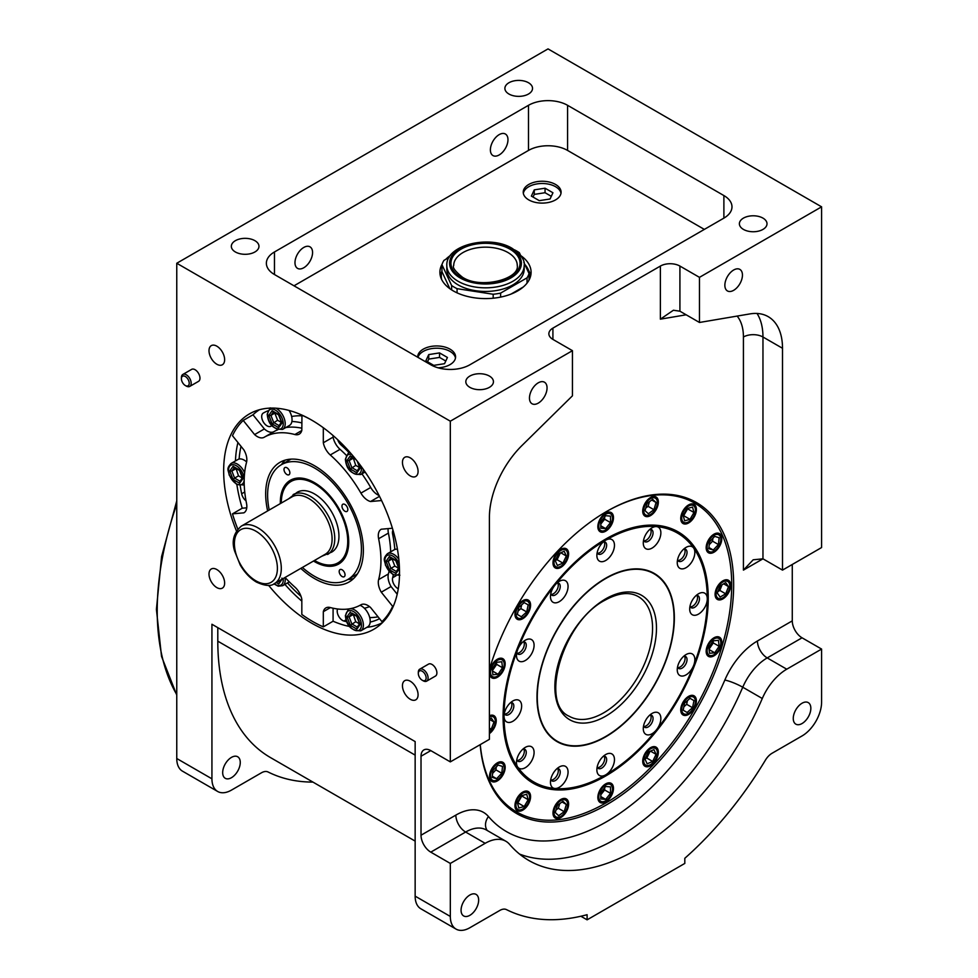<?xml version="1.0" encoding="UTF-8"?>
<svg xmlns="http://www.w3.org/2000/svg" width="978" height="978" viewBox="0 0 978 978"><rect width="100%" height="100%" fill="white"/><g stroke="black" fill="none" stroke-linecap="round" stroke-linejoin="round"><path stroke-width="1.47" d="M517.276 265.503A31.785 18.35 0 0 0 507.973 252.532A31.785 18.35 0 0 0 473.34 248.559A31.785 18.35 0 0 0 453.719 265.503C452.215 267.361 455.125 271.273 462.447 277.214C480.834 289.488 519.795 278.999 517.276 265.503M458.144 284.904A38.692 22.335 0 0 0 500.296 289.745A38.692 22.335 0 0 0 524.184 269.109L524.184 265.503A38.692 22.335 180 0 1 500.296 286.138A38.692 22.335 180 0 1 458.144 281.297A38.692 22.335 180 0 1 446.812 265.503L446.812 269.109A38.692 22.335 0 0 0 458.144 284.904M449.122 257.397L443.951 260.392A44.218 25.526 0 0 0 441.958 264.683L451.628 285.527A44.218 25.526 0 0 0 454.232 287.165A44.218 25.526 0 0 0 457.068 288.669L457.068 292.862M520.773 255.735L519.367 252.703A44.218 25.526 0 0 0 516.763 251.065A44.218 25.526 0 0 0 514.538 249.867M529.306 279.586A44.218 25.526 0 0 0 529.709 276.114A44.218 25.526 0 0 0 524.795 264.415M457.068 288.669L493.181 294.256A44.218 25.526 0 0 0 500.614 293.107L527.044 277.838A44.218 25.526 0 0 0 529.037 273.547L529.037 280.087M527.044 277.838L527.044 283.119M500.614 293.107L500.614 297.104M493.181 294.256L493.181 298.217M450.455 255.429A45.599 26.32 0 0 0 445.809 259.304M442.129 264.146A45.599 26.32 0 0 0 439.904 272.275A45.599 26.32 0 0 0 453.254 290.882A45.599 26.32 0 0 0 502.949 296.591A45.599 26.32 0 0 0 531.091 272.275A45.599 26.32 0 0 0 520.675 255.527M441.958 271.224A45.599 26.32 0 0 0 440.283 275.662M469.868 387.349A13.814 7.983 180 0 1 465.821 381.701A13.814 7.983 180 0 1 474.342 374.329A13.814 7.983 180 0 1 489.403 376.065A13.814 7.983 180 0 1 493.45 381.701A13.814 7.983 180 0 1 484.917 389.073A13.814 7.983 180 0 1 469.868 387.349M743.427 229.402A13.814 7.983 180 0 1 739.38 223.766A13.814 7.983 180 0 1 747.913 216.395A13.814 7.983 180 0 1 762.962 218.118A13.814 7.983 180 0 1 767.009 223.766A13.814 7.983 180 0 1 758.488 231.138A13.814 7.983 180 0 1 743.427 229.402M508.939 94.022A13.814 7.983 180 0 1 504.892 88.387A13.814 7.983 180 0 1 513.426 81.015A13.814 7.983 180 0 1 528.487 82.739A13.814 7.983 180 0 1 532.533 88.387A13.814 7.983 180 0 1 524 95.758A13.814 7.983 180 0 1 508.939 94.022M235.38 251.969A13.814 7.983 180 0 1 231.334 246.322A13.814 7.983 180 0 1 239.867 238.95A13.814 7.983 180 0 1 254.928 240.686A13.814 7.983 180 0 1 258.974 246.322A13.814 7.983 180 0 1 250.441 253.693A13.814 7.983 180 0 1 235.38 251.969M423.205 680.798L422.227 680.236A5.526 3.191 -120 0 0 426.139 677.986A5.526 3.191 -120 0 0 422.227 671.214A5.526 3.191 -120 0 0 418.315 673.463A5.526 3.191 -120 0 0 422.227 680.236L423.205 680.798A6.907 3.985 60 0 0 426.665 681.14L435.454 676.067A6.907 3.985 -120 0 0 436.518 670.529A6.907 3.985 -120 0 0 431.995 664.441A6.907 3.985 -120 0 0 428.547 664.099L419.758 669.172A6.907 3.985 60 0 1 423.205 669.514A6.907 3.985 60 0 1 427.716 675.602A6.907 3.985 60 0 1 426.665 681.14M186.297 386.078L185.319 385.515A5.526 3.191 -120 0 0 189.219 383.254A5.526 3.191 -120 0 0 185.319 376.493A5.526 3.191 -120 0 0 181.407 378.743A5.526 3.191 -120 0 0 185.319 385.515L186.297 386.078A6.907 3.985 60 0 0 189.744 386.42L198.546 381.347A6.907 3.985 -120 0 0 199.598 375.809A6.907 3.985 -120 0 0 195.087 369.721A6.907 3.985 -120 0 0 191.627 369.378L182.837 374.452A6.907 3.985 60 0 1 186.297 374.794A6.907 3.985 60 0 1 190.808 380.882A6.907 3.985 60 0 1 189.744 386.42M555.553 184.451A18.924 10.929 0 0 0 534.917 182.079A18.924 10.929 0 0 0 523.23 192.177A18.924 10.929 0 0 0 528.78 199.903A18.924 10.929 0 0 0 549.404 202.275A18.924 10.929 0 0 0 561.091 192.177A18.924 10.929 0 0 0 555.553 184.451M560.993 193.302A18.924 10.929 0 0 0 555.553 186.7A18.924 10.929 0 0 0 535.834 184.133A18.924 10.929 0 0 0 523.34 193.302M438.022 367.789A18.924 10.929 0 0 0 455.577 356.884A18.924 10.929 0 0 0 450.027 349.158A18.924 10.929 0 0 0 429.403 346.787A18.924 10.929 0 0 0 417.716 356.884A18.924 10.929 0 0 0 417.728 357.239M455.479 358.009A18.924 10.929 0 0 0 450.027 351.408A18.924 10.929 0 0 0 430.846 348.743A18.924 10.929 0 0 0 417.961 357.373M360.796 630.834C351.481 630.908 346.334 625.81 345.381 615.553L348.364 609.294A12.433 7.176 60 0 1 357.948 612.619A12.433 7.176 60 0 1 363.376 625.138A12.433 7.176 60 0 1 360.796 630.834L367.63 626.886A12.433 7.176 -120 0 0 370.173 622.081A12.433 7.176 -120 0 0 370.21 621.189A12.433 7.176 -120 0 0 364.391 608.267A12.433 7.176 -120 0 0 360.038 605.284M246.627 461.934A12.433 7.176 -120 0 0 244.17 460.112A12.433 7.176 -120 0 0 239.109 459.037A12.433 7.176 -120 0 0 237.96 459.489L231.114 463.438A12.433 7.176 60 0 1 237.336 464.061A12.433 7.176 60 0 1 244.622 472.741M275.93 408.193A12.433 7.176 60 0 1 285.209 423.694A12.433 7.176 60 0 1 282.63 429.379L289.476 425.43A12.433 7.176 -120 0 0 291.909 421.469A12.433 7.176 -120 0 0 292.043 419.745A12.433 7.176 -120 0 0 289.097 410.454M393.339 574.893A102.934 59.426 60 0 1 392.643 577.729A7.604 4.389 -120 0 0 397.838 588.548A7.604 4.389 -120 0 0 398.254 588.768M337.618 608.976A7.604 4.389 -120 0 0 342.569 620.455A7.604 4.389 -120 0 0 343.95 621.042A118.13 68.203 -120 0 0 346.75 621.727M267.752 410.858A118.13 68.203 -120 0 0 263.265 413.083L263.265 413.083A7.604 4.389 -120 0 0 262.104 419.171A7.604 4.389 -120 0 0 267.067 425.87A7.604 4.389 -120 0 0 270.869 426.249L271.933 425.638L270.869 426.249A102.934 59.426 60 0 1 271.945 425.65M344.892 504.452A4.144 2.396 -120 0 0 342.826 504.245A4.144 2.396 -120 0 0 342.19 507.57A4.144 2.396 -120 0 0 344.892 511.225A4.144 2.396 -120 0 0 346.97 511.433A4.144 2.396 -120 0 0 347.606 508.108A4.144 2.396 -120 0 0 344.892 504.452M286.933 467.765A4.144 2.396 -120 0 0 284.855 467.57A4.144 2.396 -120 0 0 284.219 470.883A4.144 2.396 -120 0 0 286.933 474.538A4.144 2.396 -120 0 0 288.999 474.746A4.144 2.396 -120 0 0 289.635 471.42A4.144 2.396 -120 0 0 286.933 467.765M342.104 569.783A4.144 2.396 -120 0 0 340.038 569.575A4.144 2.396 -120 0 0 339.403 572.888A4.144 2.396 -120 0 0 342.104 576.543A4.144 2.396 -120 0 0 344.183 576.751A4.144 2.396 -120 0 0 344.818 573.426A4.144 2.396 -120 0 0 342.104 569.783M314.464 560.48A46.981 27.127 -120 0 0 314.525 560.516A46.981 27.127 -120 0 0 338.009 562.839A46.981 27.127 -120 0 0 345.21 525.198A46.981 27.127 -120 0 0 314.525 483.804A46.981 27.127 -120 0 0 291.028 481.469A46.981 27.127 -120 0 0 281.297 503.047M313.498 561.042A48.362 27.922 -120 0 0 314.525 561.641A48.362 27.922 -120 0 0 338.694 564.037A48.362 27.922 -120 0 0 346.114 525.284A48.362 27.922 -120 0 0 314.525 482.667A48.362 27.922 -120 0 0 290.344 480.284A48.362 27.922 -120 0 0 280.344 503.597M295.723 478.315A48.362 27.922 -120 0 0 295.063 479.147M300.796 568.377A69.083 39.89 -120 0 0 314.525 578.573A69.083 39.89 -120 0 0 349.06 581.983A69.083 39.89 -120 0 0 359.647 526.629A69.083 39.89 -120 0 0 314.525 465.748A69.083 39.89 -120 0 0 279.977 462.325A69.083 39.89 -120 0 0 267.642 510.932M285.209 460.112A69.083 39.89 -120 0 0 281.456 464.66M302.385 567.46A66.321 38.289 -120 0 0 314.525 576.311A66.321 38.289 -120 0 0 347.679 579.599A66.321 38.289 -120 0 0 357.85 526.445A66.321 38.289 -120 0 0 314.525 468.01A66.321 38.289 -120 0 0 281.358 464.721A66.321 38.289 -120 0 0 269.219 510.027M254.598 434.587L264.366 428.939A13.814 7.983 -120 0 0 267.067 430.943A13.814 7.983 -120 0 0 273.974 431.628L264.207 437.264A13.814 7.983 -120 0 1 257.3 436.579A13.814 7.983 -120 0 1 254.598 434.587L243.216 420.43A122.971 71.003 -120 0 0 232.471 435.711L243.852 449.868A13.814 7.983 -120 0 1 246.505 462.447A96.724 55.844 -120 0 0 246.505 503.328A13.814 7.983 -120 0 1 243.974 512.765A13.814 7.983 -120 0 1 243.852 512.839L232.471 513.853A122.971 71.003 -120 0 0 237.788 529.086M379.513 496.335L370.54 501.518L381.579 500.54M361.933 473.853A96.724 55.844 -120 0 1 370.699 487.472L360.931 493.108A13.814 7.983 -120 0 0 367.838 500.406A13.814 7.983 -120 0 0 370.54 501.518M370.699 487.472A13.814 7.983 -120 0 0 377.606 494.758A13.814 7.983 -120 0 0 379.085 495.491M605.663 754.564L605.663 754.564A12.433 7.176 -60 0 1 614.465 759.637A12.433 7.176 -60 0 1 605.663 774.869A12.433 7.176 -60 0 1 596.873 769.796A12.433 7.176 -60 0 1 605.663 754.564L605.663 754.564M597.167 767.033A6.907 3.985 120 0 0 598.304 768.439A6.907 3.985 120 0 0 601.763 768.097A6.907 3.985 120 0 0 606.274 762.009A6.907 3.985 120 0 0 605.211 756.471A6.907 3.985 120 0 0 603.426 756.19M559.257 766.996L559.257 766.996A12.433 7.176 -60 0 1 568.059 772.07A12.433 7.176 -60 0 1 559.257 787.302A12.433 7.176 -60 0 1 554.868 788.476A143.693 82.959 120 0 0 605.663 774.869A143.693 82.959 120 0 0 656.47 729.82A12.433 7.176 -60 0 1 652.081 733.72A12.433 7.176 -60 0 1 643.279 728.634A12.433 7.176 -60 0 1 652.081 713.414L652.081 713.414A12.433 7.176 -60 0 1 660.566 716.03A12.433 7.176 -60 0 1 656.47 729.82A143.693 82.959 120 0 0 693.671 665.395A12.433 7.176 -60 0 1 686.055 674.869A12.433 7.176 -60 0 1 677.253 669.796A12.433 7.176 -60 0 1 686.055 654.563L686.055 654.563A12.433 7.176 -60 0 1 693.671 665.395A143.693 82.959 120 0 0 707.277 598.878A12.433 7.176 -60 0 1 698.488 614.111A12.433 7.176 -60 0 1 689.698 609.025A12.433 7.176 -60 0 1 698.488 593.793L698.488 593.793A12.433 7.176 -60 0 1 707.277 598.878A143.693 82.959 120 0 0 693.671 548.071A12.433 7.176 -60 0 1 686.055 567.692A12.433 7.176 -60 0 1 677.253 562.619A12.433 7.176 -60 0 1 686.055 547.387L686.055 547.387A12.433 7.176 -60 0 1 693.671 548.071A143.693 82.959 120 0 0 677.522 533.096A143.693 82.959 120 0 0 656.47 526.592A12.433 7.176 -60 0 1 660.566 535.651A12.433 7.176 -60 0 1 652.081 548.083A12.433 7.176 -60 0 1 643.279 543.01A12.433 7.176 -60 0 1 652.081 527.778L652.081 527.778A12.433 7.176 -60 0 1 656.47 526.592A143.693 82.959 120 0 0 605.663 540.211A12.433 7.176 -60 0 1 614.465 545.284A12.433 7.176 -60 0 1 605.663 560.516A12.433 7.176 -60 0 1 596.873 555.443A12.433 7.176 -60 0 1 605.663 540.211A143.693 82.959 120 0 0 554.868 585.26A143.693 82.959 120 0 0 517.668 649.673A143.693 82.959 120 0 0 504.061 716.202A143.693 82.959 120 0 0 517.668 767.009A143.693 82.959 120 0 0 533.817 781.984A143.693 82.959 120 0 0 554.868 788.476A12.433 7.176 -60 0 1 550.467 782.229A12.433 7.176 -60 0 1 559.257 766.996L559.257 766.996M550.761 779.466A6.907 3.985 120 0 0 551.898 780.872A6.907 3.985 120 0 0 555.357 780.53A6.907 3.985 120 0 0 559.868 774.442A6.907 3.985 120 0 0 558.805 768.904A6.907 3.985 120 0 0 557.02 768.622M525.284 747.375L525.284 747.375A12.433 7.176 -60 0 1 534.086 752.461A12.433 7.176 -60 0 1 525.284 767.693A12.433 7.176 -60 0 1 517.668 767.009A12.433 7.176 -60 0 1 516.494 762.608A12.433 7.176 -60 0 1 525.284 747.375L525.284 747.375M516.787 759.845A6.907 3.985 120 0 0 517.924 761.263A6.907 3.985 120 0 0 521.384 760.921A6.907 3.985 120 0 0 525.895 754.833A6.907 3.985 120 0 0 524.831 749.295A6.907 3.985 120 0 0 523.047 749.014M512.851 700.969L512.851 700.969A12.433 7.176 -60 0 1 521.641 706.055A12.433 7.176 -60 0 1 512.851 721.275A12.433 7.176 -60 0 1 504.061 716.202A12.433 7.176 -60 0 1 512.851 700.969L512.851 700.969M504.355 713.439A6.907 3.985 120 0 0 505.492 714.857A6.907 3.985 120 0 0 508.939 714.515A6.907 3.985 120 0 0 513.462 708.427A6.907 3.985 120 0 0 512.399 702.889A6.907 3.985 120 0 0 510.602 702.607M525.284 640.211L525.284 640.211A12.433 7.176 -60 0 1 534.086 645.284A12.433 7.176 -60 0 1 525.284 660.517A12.433 7.176 -60 0 1 516.494 655.431A12.433 7.176 -60 0 1 517.668 649.673A12.433 7.176 -60 0 1 525.284 640.211L525.284 640.211M516.787 652.668A6.907 3.985 120 0 0 517.924 654.086A6.907 3.985 120 0 0 521.384 653.744A6.907 3.985 120 0 0 525.895 647.656A6.907 3.985 120 0 0 524.831 642.118A6.907 3.985 120 0 0 523.047 641.837M559.257 581.36L559.257 581.36A12.433 7.176 -60 0 1 568.059 586.433A12.433 7.176 -60 0 1 559.257 601.666A12.433 7.176 -60 0 1 550.467 596.592A12.433 7.176 -60 0 1 554.868 585.26A12.433 7.176 -60 0 1 559.257 581.36L559.257 581.36M550.761 593.829A6.907 3.985 120 0 0 551.898 595.247A6.907 3.985 120 0 0 555.357 594.905A6.907 3.985 120 0 0 559.868 588.817A6.907 3.985 120 0 0 558.805 583.279A6.907 3.985 120 0 0 557.02 582.998M597.167 552.68A6.907 3.985 120 0 0 598.304 554.086A6.907 3.985 120 0 0 601.763 553.744A6.907 3.985 120 0 0 606.274 547.656A6.907 3.985 120 0 0 605.211 542.13A6.907 3.985 120 0 0 603.426 541.849M643.573 540.247A6.907 3.985 120 0 0 644.71 541.653A6.907 3.985 120 0 0 648.169 541.311A6.907 3.985 120 0 0 652.681 535.223A6.907 3.985 120 0 0 651.629 529.685A6.907 3.985 120 0 0 649.832 529.404M677.546 559.856A6.907 3.985 120 0 0 678.683 561.274A6.907 3.985 120 0 0 682.143 560.932A6.907 3.985 120 0 0 686.654 554.844A6.907 3.985 120 0 0 685.59 549.306A6.907 3.985 120 0 0 683.805 549.025M689.979 606.262A6.907 3.985 120 0 0 691.128 607.68A6.907 3.985 120 0 0 694.576 607.338A6.907 3.985 120 0 0 699.087 601.25A6.907 3.985 120 0 0 698.035 595.712A6.907 3.985 120 0 0 696.238 595.431M677.546 667.033A6.907 3.985 120 0 0 678.683 668.451A6.907 3.985 120 0 0 682.143 668.108A6.907 3.985 120 0 0 686.654 662.02A6.907 3.985 120 0 0 685.59 656.482A6.907 3.985 120 0 0 683.805 656.201M643.573 725.872A6.907 3.985 120 0 0 644.71 727.29A6.907 3.985 120 0 0 648.169 726.947A6.907 3.985 120 0 0 652.681 720.859A6.907 3.985 120 0 0 651.629 715.321A6.907 3.985 120 0 0 649.832 715.04M605.663 578.573A96.724 55.844 120 0 0 542.484 663.793A96.724 55.844 120 0 0 557.313 741.3A96.724 55.844 120 0 0 605.663 736.507A96.724 55.844 120 0 0 668.854 651.275A96.724 55.844 120 0 0 654.025 573.78A96.724 55.844 120 0 0 605.663 578.573M605.663 736.85A97.128 56.076 120 0 0 669.123 651.25A97.128 56.076 120 0 0 654.233 573.414A97.128 56.076 120 0 0 605.663 578.23A97.128 56.076 120 0 0 542.215 663.83A97.128 56.076 120 0 0 557.105 741.654A97.128 56.076 120 0 0 605.663 736.85M652.644 572.986A97.128 56.076 120 0 0 651.214 571.885M677.852 667.632A6.907 3.985 120 0 0 680.187 666.972A6.907 3.985 120 0 0 684.478 656.165M690.285 606.873A6.907 3.985 120 0 0 692.62 606.213A6.907 3.985 120 0 0 696.911 595.394M677.852 560.467A6.907 3.985 120 0 0 680.187 559.795A6.907 3.985 120 0 0 684.478 548.988M643.879 540.846A6.907 3.985 120 0 0 646.213 540.186A6.907 3.985 120 0 0 650.504 529.367M597.472 553.279A6.907 3.985 120 0 0 599.807 552.619A6.907 3.985 120 0 0 604.098 541.8M551.066 594.428A6.907 3.985 120 0 0 553.401 593.768A6.907 3.985 120 0 0 557.692 582.961M517.093 653.28A6.907 3.985 120 0 0 519.428 652.619A6.907 3.985 120 0 0 523.719 641.8M504.66 714.038A6.907 3.985 120 0 0 506.995 713.378A6.907 3.985 120 0 0 511.286 702.571M517.093 760.456A6.907 3.985 120 0 0 519.428 759.796A6.907 3.985 120 0 0 523.719 748.977M551.066 780.065A6.907 3.985 120 0 0 553.401 779.405A6.907 3.985 120 0 0 557.692 768.586M597.472 767.632A6.907 3.985 120 0 0 599.807 766.972A6.907 3.985 120 0 0 604.098 756.153M643.879 726.483A6.907 3.985 120 0 0 646.213 725.823A6.907 3.985 120 0 0 650.504 715.004M605.663 775.994A145.074 83.766 120 0 0 700.444 648.145A145.074 83.766 120 0 0 678.206 531.898A145.074 83.766 120 0 0 605.663 539.086A145.074 83.766 120 0 0 510.895 666.923A145.074 83.766 120 0 0 533.132 783.182A145.074 83.766 120 0 0 605.663 775.994M682.876 536.69A145.074 83.766 120 0 0 675.223 530.308M522.594 775.004A143.693 82.959 120 0 0 527.961 778.598L533.817 781.984M560.797 817.547A11.051 6.381 120 0 0 568.022 807.804A11.051 6.381 120 0 0 566.335 798.94A11.051 6.381 120 0 0 560.797 799.491A11.051 6.381 120 0 0 553.585 809.234A11.051 6.381 120 0 0 555.272 818.085A11.051 6.381 120 0 0 560.797 817.547M560.797 800.615A9.67 5.587 120 0 0 554.489 809.136A9.67 5.587 120 0 0 555.969 816.887A9.67 5.587 120 0 0 560.797 816.41A9.67 5.587 120 0 0 567.118 807.889A9.67 5.587 120 0 0 565.639 800.138A9.67 5.587 120 0 0 560.797 800.615M522.765 810.151A11.051 6.381 120 0 0 529.99 800.42A11.051 6.381 120 0 0 528.291 791.557A11.051 6.381 120 0 0 522.765 792.107A11.051 6.381 120 0 0 515.54 801.85A11.051 6.381 120 0 0 517.24 810.701A11.051 6.381 120 0 0 522.765 810.151M522.765 793.231A9.67 5.587 120 0 0 516.445 801.752A9.67 5.587 120 0 0 517.937 809.503A9.67 5.587 120 0 0 522.765 809.026A9.67 5.587 120 0 0 529.086 800.505A9.67 5.587 120 0 0 527.607 792.755A9.67 5.587 120 0 0 522.765 793.231M497.35 780.909A11.051 6.381 120 0 0 504.575 771.165A11.051 6.381 120 0 0 502.875 762.314A11.051 6.381 120 0 0 497.35 762.852A11.051 6.381 120 0 0 490.137 772.596A11.051 6.381 120 0 0 491.824 781.459A11.051 6.381 120 0 0 497.35 780.909M497.35 763.989A9.67 5.587 120 0 0 491.029 772.51A9.67 5.587 120 0 0 492.521 780.261A9.67 5.587 120 0 0 497.35 779.784A9.67 5.587 120 0 0 503.67 771.251A9.67 5.587 120 0 0 502.191 763.5A9.67 5.587 120 0 0 497.35 763.989M489.403 733.622A11.051 6.381 120 0 0 495.822 723.879A11.051 6.381 120 0 0 493.951 715.651A11.051 6.381 120 0 0 489.403 715.713M497.35 677.289A11.051 6.381 120 0 0 504.575 667.546A11.051 6.381 120 0 0 502.875 658.695A11.051 6.381 120 0 0 497.35 659.245A11.051 6.381 120 0 0 490.137 668.989A11.051 6.381 120 0 0 491.824 677.84A11.051 6.381 120 0 0 497.35 677.289M497.35 660.37A9.67 5.587 120 0 0 491.029 668.891A9.67 5.587 120 0 0 492.521 676.642A9.67 5.587 120 0 0 497.35 676.165A9.67 5.587 120 0 0 503.67 667.644A9.67 5.587 120 0 0 502.191 659.893A9.67 5.587 120 0 0 497.35 660.37M522.765 618.695A11.051 6.381 120 0 0 529.99 608.964A11.051 6.381 120 0 0 528.291 600.101A11.051 6.381 120 0 0 522.765 600.651A11.051 6.381 120 0 0 515.54 610.394A11.051 6.381 120 0 0 517.24 619.245A11.051 6.381 120 0 0 522.765 618.695M522.765 601.776A9.67 5.587 120 0 0 516.445 610.296A9.67 5.587 120 0 0 517.937 618.047A9.67 5.587 120 0 0 522.765 617.57A9.67 5.587 120 0 0 529.086 609.049A9.67 5.587 120 0 0 527.607 601.299A9.67 5.587 120 0 0 522.765 601.776M560.797 567.399A11.051 6.381 120 0 0 568.022 557.656A11.051 6.381 120 0 0 566.335 548.792A11.051 6.381 120 0 0 560.797 549.343A11.051 6.381 120 0 0 553.585 559.086A11.051 6.381 120 0 0 555.272 567.937A11.051 6.381 120 0 0 560.797 567.399M560.797 550.467A9.67 5.587 120 0 0 554.489 558.988A9.67 5.587 120 0 0 555.969 566.739A9.67 5.587 120 0 0 560.797 566.262A9.67 5.587 120 0 0 567.118 557.741A9.67 5.587 120 0 0 565.639 549.991A9.67 5.587 120 0 0 560.797 550.467M605.663 531.188A11.051 6.381 120 0 0 612.888 521.445A11.051 6.381 120 0 0 611.201 512.582A11.051 6.381 120 0 0 605.663 513.132A11.051 6.381 120 0 0 598.45 522.875A11.051 6.381 120 0 0 600.137 531.726A11.051 6.381 120 0 0 605.663 531.188M605.663 514.257A9.67 5.587 120 0 0 599.355 522.79A9.67 5.587 120 0 0 600.834 530.541A9.67 5.587 120 0 0 605.663 530.052A9.67 5.587 120 0 0 611.983 521.531A9.67 5.587 120 0 0 610.504 513.78A9.67 5.587 120 0 0 605.663 514.257M650.541 515.589A11.051 6.381 120 0 0 657.754 505.846A11.051 6.381 120 0 0 656.067 496.983A11.051 6.381 120 0 0 650.541 497.533A11.051 6.381 120 0 0 643.316 507.276A11.051 6.381 120 0 0 645.003 516.139A11.051 6.381 120 0 0 650.541 515.589M650.541 498.67A9.67 5.587 120 0 0 644.221 507.191A9.67 5.587 120 0 0 645.7 514.941A9.67 5.587 120 0 0 650.541 514.452A9.67 5.587 120 0 0 656.849 505.932A9.67 5.587 120 0 0 655.37 498.181A9.67 5.587 120 0 0 650.541 498.67M688.573 522.973A11.051 6.381 120 0 0 695.798 513.23A11.051 6.381 120 0 0 694.099 504.379A11.051 6.381 120 0 0 688.573 504.917A11.051 6.381 120 0 0 681.348 514.66A11.051 6.381 120 0 0 683.047 523.523A11.051 6.381 120 0 0 688.573 522.973M688.573 506.054A9.67 5.587 120 0 0 682.253 514.575A9.67 5.587 120 0 0 683.732 522.325A9.67 5.587 120 0 0 688.573 521.849A9.67 5.587 120 0 0 694.893 513.328A9.67 5.587 120 0 0 693.402 505.577A9.67 5.587 120 0 0 688.573 506.054M713.989 552.215A11.051 6.381 120 0 0 721.202 542.484A11.051 6.381 120 0 0 719.515 533.621A11.051 6.381 120 0 0 713.989 534.171A11.051 6.381 120 0 0 706.764 543.915A11.051 6.381 120 0 0 708.463 552.766A11.051 6.381 120 0 0 713.989 552.215M713.989 535.296A9.67 5.587 120 0 0 707.669 543.817A9.67 5.587 120 0 0 709.148 551.568A9.67 5.587 120 0 0 713.989 551.091A9.67 5.587 120 0 0 720.309 542.57A9.67 5.587 120 0 0 718.818 534.819A9.67 5.587 120 0 0 713.989 535.296M722.913 598.878A11.051 6.381 120 0 0 730.126 589.135A11.051 6.381 120 0 0 728.439 580.272A11.051 6.381 120 0 0 722.913 580.822A11.051 6.381 120 0 0 715.688 590.565A11.051 6.381 120 0 0 717.387 599.428A11.051 6.381 120 0 0 722.913 598.878M722.913 581.959A9.67 5.587 120 0 0 716.593 590.48A9.67 5.587 120 0 0 718.072 598.23A9.67 5.587 120 0 0 722.913 597.741A9.67 5.587 120 0 0 729.233 589.221A9.67 5.587 120 0 0 727.742 581.47A9.67 5.587 120 0 0 722.913 581.959M713.989 655.835A11.051 6.381 120 0 0 721.202 646.091A11.051 6.381 120 0 0 719.515 637.24A11.051 6.381 120 0 0 713.989 637.79A11.051 6.381 120 0 0 706.764 647.522A11.051 6.381 120 0 0 708.463 656.385A11.051 6.381 120 0 0 713.989 655.835M713.989 638.915A9.67 5.587 120 0 0 707.669 647.436A9.67 5.587 120 0 0 709.148 655.187A9.67 5.587 120 0 0 713.989 654.71A9.67 5.587 120 0 0 720.309 646.189A9.67 5.587 120 0 0 718.818 638.438A9.67 5.587 120 0 0 713.989 638.915M688.573 714.429A11.051 6.381 120 0 0 695.798 704.686A11.051 6.381 120 0 0 694.099 695.835A11.051 6.381 120 0 0 688.573 696.373A11.051 6.381 120 0 0 681.348 706.116A11.051 6.381 120 0 0 683.047 714.979A11.051 6.381 120 0 0 688.573 714.429M688.573 697.51A9.67 5.587 120 0 0 682.253 706.03A9.67 5.587 120 0 0 683.732 713.781A9.67 5.587 120 0 0 688.573 713.304A9.67 5.587 120 0 0 694.893 704.771A9.67 5.587 120 0 0 693.402 697.033A9.67 5.587 120 0 0 688.573 697.51M650.541 765.737A11.051 6.381 120 0 0 657.754 755.994A11.051 6.381 120 0 0 656.067 747.131A11.051 6.381 120 0 0 650.541 747.681A11.051 6.381 120 0 0 643.316 757.424A11.051 6.381 120 0 0 645.003 766.287A11.051 6.381 120 0 0 650.541 765.737M650.541 748.818A9.67 5.587 120 0 0 644.221 757.339A9.67 5.587 120 0 0 645.7 765.089A9.67 5.587 120 0 0 650.541 764.613A9.67 5.587 120 0 0 656.849 756.08A9.67 5.587 120 0 0 655.37 748.329A9.67 5.587 120 0 0 650.541 748.818M605.663 801.948A11.051 6.381 120 0 0 612.888 792.204A11.051 6.381 120 0 0 611.201 783.341A11.051 6.381 120 0 0 605.663 783.891A11.051 6.381 120 0 0 598.45 793.635A11.051 6.381 120 0 0 600.137 802.486A11.051 6.381 120 0 0 605.663 801.948M605.663 785.016A9.67 5.587 120 0 0 599.355 793.549A9.67 5.587 120 0 0 600.834 801.3A9.67 5.587 120 0 0 605.663 800.811A9.67 5.587 120 0 0 611.983 792.29A9.67 5.587 120 0 0 610.504 784.539A9.67 5.587 120 0 0 605.663 785.016M480.271 744.6A178.24 102.91 120 0 0 516.555 811.899A178.24 102.91 120 0 0 605.663 803.072A178.24 102.91 120 0 0 722.106 646.006A178.24 102.91 120 0 0 694.783 503.181A178.24 102.91 120 0 0 606.152 511.726M236.444 530.944A124.353 71.797 60 0 1 249.414 413.902A124.353 71.797 60 0 1 311.591 420.063A124.353 71.797 60 0 1 392.826 529.636A124.353 71.797 60 0 1 373.767 629.294A124.353 71.797 60 0 1 311.591 623.133A124.353 71.797 60 0 1 268.595 585.345M258.094 410.638A124.353 71.797 60 0 1 258.828 409.904M410.259 699.27A11.051 6.381 60 0 1 403.046 689.527A11.051 6.381 60 0 1 404.733 680.676A11.051 6.381 60 0 1 410.259 681.226A11.051 6.381 60 0 1 417.484 690.957A11.051 6.381 60 0 1 415.784 699.82A11.051 6.381 60 0 1 410.259 699.27M216.823 587.595A11.051 6.381 60 0 1 209.598 577.851A11.051 6.381 60 0 1 211.297 568.988A11.051 6.381 60 0 1 216.823 569.538A11.051 6.381 60 0 1 224.048 579.282A11.051 6.381 60 0 1 222.348 588.133A11.051 6.381 60 0 1 216.823 587.595M216.823 364.232A11.051 6.381 60 0 1 209.598 354.488A11.051 6.381 60 0 1 211.297 345.625A11.051 6.381 60 0 1 216.823 346.175A11.051 6.381 60 0 1 224.048 355.919A11.051 6.381 60 0 1 222.348 364.77A11.051 6.381 60 0 1 216.823 364.232M410.259 475.907A11.051 6.381 60 0 1 403.046 466.164A11.051 6.381 60 0 1 404.733 457.313A11.051 6.381 60 0 1 410.259 457.851A11.051 6.381 60 0 1 417.484 467.594A11.051 6.381 60 0 1 415.784 476.457A11.051 6.381 60 0 1 410.259 475.907M231.468 757.375A12.433 7.176 -60 0 1 237.691 756.764A12.433 7.176 -60 0 1 239.598 766.728A12.433 7.176 -60 0 1 231.468 777.693A12.433 7.176 -60 0 1 225.258 778.305A12.433 7.176 -60 0 1 223.351 768.341A12.433 7.176 -60 0 1 231.468 757.375M469.868 895.017A12.433 7.176 -60 0 1 476.078 894.393A12.433 7.176 -60 0 1 477.985 904.369A12.433 7.176 -60 0 1 469.868 915.322A12.433 7.176 -60 0 1 463.645 915.934A12.433 7.176 -60 0 1 461.738 905.97A12.433 7.176 -60 0 1 469.868 895.017M499.171 134.634A12.433 7.176 -60 0 1 505.394 134.023A12.433 7.176 -60 0 1 507.301 143.986A12.433 7.176 -60 0 1 499.171 154.952A12.433 7.176 -60 0 1 492.961 155.563A12.433 7.176 -60 0 1 491.054 145.6A12.433 7.176 -60 0 1 499.171 134.634M733.659 270.014A12.433 7.176 -60 0 1 739.869 269.402A12.433 7.176 -60 0 1 741.776 279.366A12.433 7.176 -60 0 1 733.659 290.319A12.433 7.176 -60 0 1 727.436 290.943A12.433 7.176 -60 0 1 725.529 280.979A12.433 7.176 -60 0 1 733.659 270.014M303.767 247.458A12.433 7.176 -60 0 1 309.989 246.835A12.433 7.176 -60 0 1 311.896 256.798A12.433 7.176 -60 0 1 303.767 267.764A12.433 7.176 -60 0 1 297.556 268.375A12.433 7.176 -60 0 1 295.649 258.412A12.433 7.176 -60 0 1 303.767 247.458M538.255 382.826A12.433 7.176 -60 0 1 544.477 382.215A12.433 7.176 -60 0 1 546.384 392.178A12.433 7.176 -60 0 1 538.255 403.132A12.433 7.176 -60 0 1 532.032 403.755A12.433 7.176 -60 0 1 530.137 393.792A12.433 7.176 -60 0 1 538.255 382.826M480.174 744.661A179.622 103.705 120 0 0 516.836 813.659A179.622 103.705 120 0 0 606.641 804.76A179.622 103.705 120 0 0 723.989 646.482A179.622 103.705 120 0 0 696.458 502.545A179.622 103.705 120 0 0 606.641 511.445A179.622 103.705 120 0 0 489.403 669.38M285.063 577.46A96.724 55.844 -120 0 0 294.867 587.093A13.814 7.983 -120 0 1 301.823 599.282L301.823 614.465A122.971 71.003 -120 0 0 312.569 621.433A122.971 71.003 -120 0 0 323.315 626.874L333.082 621.226A122.971 71.003 -120 0 0 349.574 626.47M393.462 605.883L392.667 606.348A122.971 71.003 -120 0 1 381.921 621.641L385.014 619.844M366.836 627.338A122.971 71.003 -120 0 0 382.41 622.668M292.08 496.824A33.166 19.144 60 0 1 308.657 498.462A33.166 19.144 60 0 1 330.319 527.692A33.166 19.144 60 0 1 325.234 554.257L274.439 583.597A33.166 19.144 -120 0 0 279.512 557.02A33.166 19.144 -120 0 0 257.85 527.802A33.166 19.144 -120 0 0 241.273 526.152L292.08 496.824M321.738 556.286L331.786 552.069A34.548 19.939 -120 0 0 337.08 524.391A34.548 19.939 -120 0 0 314.525 493.951A34.548 19.939 -120 0 0 297.251 492.24L288.571 498.853M802.046 703.231A12.433 7.176 -60 0 1 808.268 702.62A12.433 7.176 -60 0 1 810.175 712.583A12.433 7.176 -60 0 1 802.046 723.537A12.433 7.176 -60 0 1 795.835 724.148A12.433 7.176 -60 0 1 793.928 714.184A12.433 7.176 -60 0 1 802.046 703.231M441.958 264.683L441.958 271.676L449.856 288.693M441.958 271.676A44.218 25.526 0 0 0 441.286 276.114A44.218 25.526 0 0 0 441.689 279.586M312.923 782.082A268.045 154.756 -60 0 1 268.106 771.997A13.814 7.983 120 0 0 261.432 772.803L231.468 790.102A27.628 15.954 -60 0 1 217.654 791.471A27.628 15.954 -60 0 1 211.933 778.818L211.933 624.257L415.149 741.581L415.149 896.141A27.628 15.954 120 0 0 420.87 908.794L456.054 929.1A27.628 15.954 120 0 0 469.868 927.731L499.819 910.432A13.814 7.983 -60 0 1 506.494 909.626A268.045 154.756 120 0 0 587.106 914.699L587.106 919.833L684.808 863.427L684.808 858.293A268.045 154.756 120 0 0 765.419 760.138A13.814 7.983 -60 0 1 772.094 753.243L802.046 735.945A27.628 15.954 120 0 0 821.593 702.106L821.593 649.074L802.046 637.803L767.204 657.913A41.455 23.937 120 0 0 742.754 687.216A13.814 2.262 23.3 0 0 724.832 680.065A55.269 31.907 -60 0 1 757.437 640.993L792.278 620.871L792.278 564.465M757.021 313.461A69.083 39.89 -60 0 1 762.962 337.007L762.962 558.829L743.427 570.113L753.194 559.795L762.962 558.829L782.51 570.113L821.593 547.546L821.593 206.835L548.022 48.9L176.761 263.253L176.761 758.512A27.628 15.954 120 0 0 182.483 771.165L217.654 791.471M450.32 863.427L485.161 843.317A41.455 23.937 -60 0 1 505.895 841.263L486.347 829.98A41.455 23.937 120 0 0 465.626 832.034L430.785 852.144L450.32 863.427L450.32 916.447A27.628 15.954 120 0 0 456.054 929.1M792.278 620.871A13.814 7.983 -120 0 0 802.046 637.803M445.785 361.029L439.538 357.422L428.743 359.097L427.508 361.762M444.538 363.694L447.435 357.471L439.538 352.911L428.743 354.586L425.858 360.809L433.755 365.369L444.538 363.694M439.538 357.422L439.538 352.911M428.743 359.097L428.743 354.586M551.299 196.321L545.052 192.715L534.269 194.39L533.022 197.055M550.064 198.986L552.949 192.764L545.052 188.204L534.269 189.866L531.372 196.101L539.269 200.661L550.064 198.986M545.052 192.715L545.052 188.204M534.269 194.39L534.269 189.866M351.848 613.023L356.897 615.932L360.197 624.429L356.897 629.123L357.312 627.106M356.897 629.123L350.307 625.321L347.007 616.825L349.109 616.91L351.848 623.952L357.239 627.057M350.307 625.321L355.748 621.69L359.488 623.854M360.038 623.218L360.197 624.429L360.038 623.218M281.884 578.096L282.031 579.306L278.73 584L276.236 582.558M278.73 584L280.283 580.211M229.769 470.968L233.057 466.286L239.659 470.088L242.801 477.362L242.947 478.584L239.659 483.266L233.057 479.464L229.769 470.968L231.872 471.054L234.598 478.095L233.057 479.464M233.057 466.286L234.598 467.166M239.659 483.266L239.769 481.543L242.373 477.826M275.099 412.863L270.955 415.454L268.852 415.369L272.141 410.687L278.73 414.489L282.031 422.985L278.73 427.679L278.852 425.943L281.456 422.227M282.031 422.985L281.884 421.775M274.855 413.205L277.593 420.247L272.141 423.865L268.852 415.369M272.141 410.687L273.681 411.567M353.266 457.985L355.748 465.369L350.307 468.988L347.007 460.504L350.307 455.809L355.246 458.658M357.765 461.836L360.197 468.107L356.897 472.802L357.312 470.785M360.197 468.107L360.038 466.897M353.021 458.327L349.109 460.589L347.007 460.504M351.848 456.702L350.307 455.809M353.266 614.306L355.748 621.69M353.021 614.649L349.109 616.91L351.615 613.353M236.016 468.462L238.51 475.846L242.251 477.997M235.784 468.804L231.872 471.054L234.365 467.508M238.51 475.846L234.598 478.095L239.989 481.213M277.593 420.247L281.334 422.398M355.748 465.369L359.488 467.533M392.349 558.707L388.193 561.311L386.09 561.225L389.378 556.531L395.98 560.333L399.122 567.619M399.269 568.829L395.98 573.524L389.378 569.722L390.931 568.352L396.322 571.47M395.98 573.524L396.396 571.507M390.931 557.423L389.378 556.531M392.105 559.049L394.831 566.091L398.572 568.255M394.831 566.091L390.931 568.352L388.193 561.311L390.687 557.753M397.447 549.233A12.433 7.176 -120 0 0 394.819 549.489A12.433 7.176 -120 0 0 394.281 549.746L387.435 553.695A12.433 7.176 60 0 1 393.657 554.306A12.433 7.176 60 0 1 398.828 559.233M392.973 530.162A7.604 4.389 -120 0 0 392.643 534.232A102.934 59.426 60 0 1 394.819 549.489M369.721 617.595A118.13 68.203 -120 0 0 378.058 616.837M369.525 606.629A102.934 59.426 60 0 1 364.391 608.267M370.173 622.081A118.13 68.203 -120 0 0 379.562 618.695M287.471 582.912A118.13 68.203 -120 0 0 300.711 596.079A7.604 4.389 -120 0 0 301.004 596.323M240.221 485.65A118.13 68.203 -120 0 0 241.652 493.768A7.604 4.389 -120 0 0 246.016 500.822M241.016 446.359A118.13 68.203 -120 0 0 239.109 459.037M291.652 416.518A102.934 59.426 60 0 1 301.823 415.833M291.909 421.469A102.934 59.426 60 0 1 301.823 422.899M337.703 439.721A7.604 4.389 -120 0 0 341.175 445.088A102.934 59.426 60 0 1 349.012 452.594M365.075 472.032A102.934 59.426 60 0 1 368.779 477.484M342.043 560.516A48.362 27.922 -120 0 0 343.082 560.357M347.777 579.538A69.083 39.89 -120 0 0 353.596 578.573M301.774 430.54L294.867 434.525A13.814 7.983 -120 0 0 299.244 434.134A13.814 7.983 -120 0 0 301.823 430.369L301.957 415.112M264.366 428.939L252.984 414.782L243.216 420.43M294.867 434.525A96.724 55.844 -120 0 0 264.207 437.264L273.974 431.628L264.207 437.264M301.823 428.205A96.724 55.844 -120 0 0 285.845 427.533M277.789 429.745A96.724 55.844 -120 0 0 273.974 431.628M246.762 507.814L242.238 508.218L232.471 513.853M330.442 607.582L323.315 611.69L323.315 626.874M381.921 621.641L370.54 607.472A13.814 7.983 -120 0 0 360.931 604.795L360.931 604.795A96.724 55.844 -120 0 1 330.271 607.534A13.814 7.983 -120 0 0 325.882 607.925A13.814 7.983 -120 0 0 323.315 611.69M333.082 608.206L333.082 621.226M389.036 571.335A96.724 55.844 -120 0 1 388.4 573.964A13.814 7.983 -120 0 0 391.053 586.543L381.286 592.191L392.667 606.348M388.4 573.964L378.62 579.612A13.814 7.983 -120 0 0 381.286 592.191M391.053 586.543L397.202 594.196M378.62 579.612A96.724 55.844 -120 0 0 378.62 538.731A13.814 7.983 -120 0 1 381.151 529.294A13.814 7.983 -120 0 1 381.286 529.22L392.398 528.23M388.144 528.609A13.814 7.983 -120 0 0 388.4 533.096L378.62 538.731M390.674 551.824A96.724 55.844 -120 0 0 388.4 533.096M333.082 435.552L333.082 437.129L323.315 442.777L323.315 427.741M333.082 437.129A13.814 7.983 -120 0 0 340.038 449.33L330.271 454.966A13.814 7.983 -120 0 1 323.315 442.777M360.931 493.108A96.724 55.844 -120 0 0 330.271 454.966M346.261 455.222A96.724 55.844 -120 0 0 340.038 449.33M554.257 739.808A97.128 56.076 120 0 0 555.932 740.505M530.259 781.385A145.074 83.766 120 0 0 539.611 784.833M677.522 533.096L671.654 529.709A143.693 82.959 120 0 0 665.859 526.861M556.017 809.992L558.352 808.293L559.722 803.659M555.247 812.559L558.658 815.725L564.208 811.679L566.348 804.466L562.949 801.312L557.399 805.359L555.247 812.559M558.352 808.293L564.208 811.679M562.032 801.972L566.348 804.466M517.57 803.366L522.105 795.517M517.362 802.583L518.805 807.987L524.22 806.532L528.169 799.686L526.726 794.27L521.323 795.725L517.362 802.583M518.352 803.146L524.22 806.532M522.313 796.3L528.169 799.686M492.606 773.378L495.932 769.869L496.237 766.996M492.912 770.517L492.178 777.339L496.616 778.708L501.787 773.256L502.521 766.422L498.083 765.053L492.912 770.517M492.301 776.214L496.616 778.708M495.932 769.869L501.787 773.256M489.403 730.26L491.225 729.209L494.024 721.996L491.225 718.011L489.403 719.062M489.403 728.158L491.225 729.209M489.403 719.331L494.024 721.996M489.403 732.485A9.67 5.587 120 0 0 494.917 723.977A9.67 5.587 120 0 0 493.267 716.85A9.67 5.587 120 0 0 489.403 716.85M492.399 670.602L496.665 664.368L496.445 662.546M496.616 662.277L492.178 668.781L492.912 674.771L498.083 674.258L502.521 667.754L501.787 661.764L496.616 662.277M492.447 671.006L498.083 674.258M496.665 664.368L502.521 667.754M518.059 611.067L520.858 608.573L521.616 604.905M524.22 602.595L518.805 607.387L517.362 614.465L521.323 616.751L526.726 611.959L528.169 604.881L524.22 602.595L528.169 604.881M520.858 608.573L526.726 611.959M555.394 560.443L557.081 559.722L560.345 552.912M564.208 551.274L558.658 553.634L555.247 560.724L557.399 565.467L562.949 563.108L566.348 556.005L564.208 551.274M557.081 559.722L562.949 563.108M560.724 552.753L566.348 556.005M600.822 523.976L604.649 519.208L604.649 516.959M610.516 516.127L605.663 515.699L600.822 521.726L600.822 528.193L605.663 528.621L610.516 522.594L610.516 516.127M600.822 525.822L605.663 528.621M604.649 519.208L610.516 522.594M645.749 508.034L648.084 506.335L649.453 501.702M656.079 502.509L652.681 499.355L647.13 503.401L644.991 510.614L648.39 513.768L653.94 509.721L656.079 502.509L651.764 500.015M648.084 506.335L653.94 509.721M683.377 516.176L687.901 508.328M693.977 512.496L692.534 507.093L687.118 508.536L683.17 515.394L684.612 520.809L690.016 519.355L693.977 512.496L688.121 509.11M684.16 515.968L690.016 519.355M709.233 544.697L712.559 541.176L712.876 538.316M718.427 544.563L719.16 537.741L714.722 536.36L709.539 541.824L708.818 548.658L713.255 550.027L718.427 544.563L712.559 541.176M708.94 547.533L713.255 550.027M717.901 591.568L719.845 590.443L722.057 584.746M725.713 593.829L728.512 586.617L725.713 582.631L720.114 585.871L717.314 593.084L720.114 597.069L725.713 593.829L719.845 590.443M723.659 583.817L728.512 586.617M709.038 649.147L713.292 642.913L713.072 641.091M714.722 652.791L719.16 646.299L718.427 640.309L713.255 640.822L708.818 647.326L709.539 653.304L714.722 652.791L709.087 649.551M713.292 642.913L719.16 646.299M683.866 706.788L686.666 704.307L687.424 700.627M690.016 698.329L684.612 703.121L683.17 710.199L687.118 712.485L692.534 707.693L693.977 700.603L690.016 698.329L693.977 700.603M686.666 704.307L692.534 707.693M645.125 758.781L646.813 758.06L650.089 751.251M647.13 763.806L652.681 761.446L656.079 754.344L653.94 749.613L648.39 751.972L644.991 759.075L647.13 763.806M646.813 758.06L652.681 761.446M650.456 751.104L656.079 754.344M600.822 794.735L604.649 789.967L604.649 787.718M600.822 798.953L605.663 799.381L610.516 793.354L610.516 786.887L605.663 786.459L600.822 792.486L600.822 798.953M600.822 796.581L605.663 799.381M604.649 789.967L610.516 793.354M430.785 852.144A13.814 7.983 60 0 1 421.017 835.224L455.858 815.102A55.269 31.907 -60 0 1 488.462 816.532A200.343 115.673 120 0 0 606.641 821.691A200.343 115.673 120 0 0 724.832 680.065M552.912 339.403A13.814 7.983 180 0 1 548.866 333.755A13.814 7.983 180 0 1 552.912 328.119L552.912 339.403L572.448 350.674L572.448 395.809L521.995 445.491A69.083 39.89 120 0 0 489.403 517.509L489.403 739.331L450.32 761.886L430.785 750.615L421.017 756.251A13.814 7.983 60 0 1 423.877 749.93A13.814 7.983 60 0 1 430.785 750.615M679.918 311.2L673.402 310.246L660.382 319.17L660.382 266.065A13.814 7.983 180 0 1 679.918 266.065L699.466 277.349L699.466 322.471L679.918 311.2L679.918 266.065M704.343 229.402L567.57 150.429A27.628 15.954 0 0 0 528.487 150.429L293.999 285.808M469.868 364.782L723.891 218.118A27.628 15.954 0 0 0 731.984 206.835A27.628 15.954 0 0 0 723.891 195.563L567.57 105.306A27.628 15.954 0 0 0 528.487 105.306L274.463 251.969A27.628 15.954 0 0 0 266.371 263.253A27.628 15.954 0 0 0 274.463 274.525L430.785 364.782A27.628 15.954 0 0 0 469.868 364.782M782.51 570.113L782.51 348.278A69.083 39.89 120 0 0 768.195 316.652A69.083 39.89 120 0 0 749.918 313.914L699.466 322.471M505.895 841.263A41.455 23.937 -60 0 1 509.611 844.381A214.17 123.644 120 0 0 528.878 860.493A214.17 123.644 120 0 0 762.29 698.5A41.455 23.937 -60 0 1 786.752 669.196L821.593 649.074M660.382 266.065L552.912 328.119M421.017 756.251L421.017 835.224M415.149 741.581L217.801 627.644L217.801 641.177A254.231 146.786 120 0 0 270.454 757.559L415.149 841.104M821.593 206.835L699.466 277.349M572.448 350.674L450.32 421.188L176.761 263.253M587.106 919.833L580.883 916.239M450.32 421.188L450.32 761.886M381.933 623.133A124.353 71.797 60 0 1 380.931 623.402M312.08 420.344A122.971 71.003 -120 0 0 301.823 415.185M259.463 409.733A122.971 71.003 -120 0 0 252.984 414.782M236.872 484.562A122.971 71.003 -120 0 0 242.238 508.218M237.935 442.521A122.971 71.003 -120 0 0 235.466 460.931M284.904 584.404A122.971 71.003 -120 0 0 301.823 601.115M181.407 378.743L181.407 377.618A6.907 3.985 60 0 1 182.837 374.452M418.315 673.463L418.315 672.338A6.907 3.985 60 0 1 419.758 669.172M530.712 275.662A45.599 26.32 0 0 0 528.646 270.527M451.628 285.527L451.628 289.904M511.029 294.085L523.267 287.019M529.037 273.547L523.853 262.373M509.917 249.145A34.548 19.939 180 0 1 509.917 277.349A34.548 19.939 180 0 1 461.066 277.349A34.548 19.939 180 0 1 461.066 249.145A34.548 19.939 180 0 1 509.917 249.145M460.1 277.911A35.929 20.746 0 0 0 510.895 277.911A35.929 20.746 0 0 0 510.895 248.583A35.929 20.746 0 0 0 460.1 248.583A35.929 20.746 0 0 0 460.1 277.911M361.42 625.138A11.051 6.381 -120 0 0 353.596 611.605A11.051 6.381 -120 0 0 345.784 616.116A11.051 6.381 -120 0 0 353.596 629.649A11.051 6.381 -120 0 0 361.42 625.138M284.965 577.509A12.433 7.176 60 0 1 285.209 580.015A12.433 7.176 60 0 1 282.63 585.712L289.305 581.861M274.219 583.707A11.051 6.381 -120 0 0 283.253 580.015A11.051 6.381 -120 0 0 283.155 578.56M244.219 484.501A12.433 7.176 60 0 1 243.559 484.978L236.639 484.44L229.182 475.051C228.705 470.442 225.747 469.122 231.114 463.438M236.358 483.804A11.051 6.381 -120 0 0 244.17 479.293A11.051 6.381 -120 0 0 236.358 465.748A11.051 6.381 -120 0 0 228.546 470.259A11.051 6.381 -120 0 0 236.358 483.804M283.253 423.694A11.051 6.381 -120 0 0 275.441 410.149A11.051 6.381 -120 0 0 267.617 414.672A11.051 6.381 -120 0 0 275.441 428.205A11.051 6.381 -120 0 0 283.253 423.694M363.351 469.403A12.433 7.176 60 0 1 360.796 474.513C351.481 474.587 346.334 469.489 345.381 459.232L348.364 452.973A12.433 7.176 60 0 1 349.99 452.435M351.762 454.477A11.051 6.381 -120 0 0 345.784 459.794A11.051 6.381 -120 0 0 353.596 473.328A11.051 6.381 -120 0 0 361.42 468.817A11.051 6.381 -120 0 0 361.151 466.347M399.22 563.866A11.051 6.381 -120 0 0 392.679 556.005A11.051 6.381 -120 0 0 384.867 560.516A11.051 6.381 -120 0 0 392.679 574.049A11.051 6.381 -120 0 0 399.513 573.352M346.053 619.832L343.95 621.042M605.663 716.202A71.846 41.479 -60 0 1 554.868 686.874A71.846 41.479 -60 0 1 605.663 598.878A71.846 41.479 -60 0 1 656.47 628.206A71.846 41.479 -60 0 1 605.663 716.202M569.172 716.238A69.083 39.89 120 0 0 603.719 712.815A69.083 39.89 120 0 0 648.842 651.935A69.083 39.89 120 0 0 638.255 596.58C629.465 591.617 618.414 592.802 605.101 600.137C562.753 621.556 539.355 703.83 569.172 716.238M176.761 504.245A259.757 149.976 120 0 0 176.761 694.637M487.203 830.469A13.814 11.051 139.5 0 1 488.462 816.532M762.29 698.5L742.754 687.216A214.17 123.644 -60 0 1 616.421 838.611A214.17 123.644 -60 0 1 519.55 854.087M255.894 580.822A30.391 17.555 60 0 1 234.402 543.597A30.391 17.555 60 0 1 255.894 531.188A30.391 17.555 60 0 1 277.397 568.414A30.391 17.555 60 0 1 255.894 580.822M327.618 554.477A34.548 19.939 -120 0 0 332.911 526.8A34.548 19.939 -120 0 0 310.344 496.359A34.548 19.939 -120 0 0 293.082 494.648M211.933 778.818L176.761 758.512M450.32 916.447L415.149 896.141M347.007 616.825L350.307 612.13M278.192 581.421L279.072 581.934M278.73 427.679L272.141 423.865M273.449 411.909L270.955 415.454L273.681 422.496L279.072 425.613M356.897 472.802L350.307 468.988M351.615 457.032L349.109 460.589L351.848 467.631L357.239 470.736M389.378 569.722L386.09 561.225M393.926 533.487L392.643 534.232M395.956 575.822L392.643 577.729M244.732 491.983L241.652 493.768M342.459 444.342L341.175 445.088M485.161 843.317L465.626 832.034A13.814 7.983 60 0 1 455.858 815.102M786.752 669.196L767.204 657.913A13.814 7.983 60 0 1 757.437 640.993M686.165 314.794L660.382 319.17M743.427 570.113L743.427 337.007A55.269 31.907 120 0 0 737.131 316.077M743.427 337.007A13.814 7.983 180 0 1 762.962 337.007L782.51 348.278M723.891 218.118L723.891 195.563M567.57 150.429L567.57 105.306M528.487 150.429L528.487 105.306M274.463 274.525L274.463 251.969M217.801 641.177L415.149 755.126M524.184 265.503C525.174 260.576 521.201 254.879 512.276 248.449C490.198 234.586 445.76 244.5 446.812 265.503M529.709 276.114L529.709 278.706M270.197 407.85L267.214 414.097C268.18 424.366 273.314 429.464 282.63 429.379M348.364 609.294L349.06 608.891M243.559 484.978L244.231 484.599M348.364 452.973L349.757 452.166M399.88 575.235L392.973 574.685L385.503 565.296C385.026 560.7 382.08 559.379 387.435 553.695M343.743 559.526L338.009 562.839M357.349 574.013L347.679 579.599M176.761 695.089L161.529 656.421L156.407 609.392L161.59 556.58L176.761 500.883M552.827 738.708L557.313 741.3M553.291 815.346L555.969 816.887M515.259 807.962L517.937 809.503M489.844 778.708L492.521 780.261M489.844 675.101L492.521 676.642M515.259 616.507L517.937 618.047M553.291 565.198L555.969 566.739M598.157 528.988L600.834 530.541M643.023 513.389L645.7 514.941M681.055 520.785L683.732 522.325M706.471 550.027L709.148 551.568M715.395 596.678L718.072 598.23M706.471 653.646L709.148 655.187M681.055 712.228L683.732 713.781M643.023 763.537L645.7 765.089M598.157 799.747L600.834 801.3M516.555 811.899L506.408 806.043M241.273 526.152C233.608 532.973 231.419 541.347 234.696 551.274L240.197 564.929C244.647 572.558 250.075 578.279 256.468 582.093C264.989 585.981 270.967 586.482 274.439 583.597M350.992 612.998L356.762 616.323M356.75 616.299L359.721 623.94M359.611 623.683L357.007 627.387M239.512 470.455L242.471 478.095M233.742 467.142L239.524 470.479M272.825 411.542L278.596 414.88L281.554 422.496M359.611 467.362L357.007 471.066M357.19 461.115L359.721 467.618M350.992 456.677L355.943 459.526M398.694 568.084L396.09 571.788M390.075 557.399L395.846 560.724L398.792 568.34M271.933 425.638L270.869 426.249M694.783 503.181L684.649 497.325M607.827 782.999L610.504 784.539M652.693 746.789L655.37 748.329M690.737 695.48L693.402 697.033M716.14 636.886L718.818 638.438M725.065 579.93L727.742 581.47M716.14 533.279L718.818 534.819M690.737 504.025L693.402 505.577M652.693 496.641L655.37 498.181M607.827 512.24L610.504 513.78M562.961 548.45L565.639 549.991M524.929 599.759L527.607 601.299M499.514 658.341L502.191 659.893M490.589 715.309L493.267 716.85M499.514 761.96L502.191 763.5M524.929 791.214L527.607 792.755M562.961 798.598L565.639 800.138M649.551 571.189L654.025 573.78M291.028 459.134L281.358 464.721M296.774 478.156L291.028 481.469M360.796 474.513L365.149 471.995M273.901 583.878L278.192 586.189L282.63 585.712M441.286 276.114L441.286 278.706"/></g></svg>
